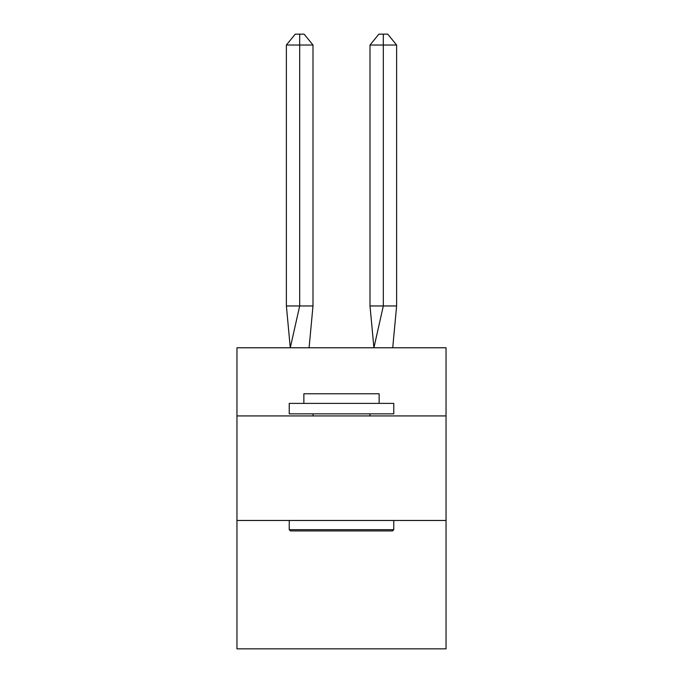 <?xml version="1.0" encoding="UTF-8"?>
<svg xmlns="http://www.w3.org/2000/svg" width="683" height="683" viewBox="0 0 683 683"><rect width="100%" height="100%" fill="white"/><g stroke="black" fill="none" stroke-linecap="round" stroke-linejoin="round"><path stroke-width="1.02" d="M236.958 415.93L446.042 415.93L446.042 347.775L236.958 347.775L236.958 648.85L446.042 648.85L446.042 520.472L236.958 520.472M446.042 520.472L446.042 415.93M312.993 305.958L312.993 45.018L299.683 45.018L299.683 305.958L286.382 305.958L290.275 347.775L299.683 305.958L299.683 45.018L299.683 305.958L299.683 45.018L299.683 305.958L299.683 45.018L299.683 305.958L299.683 45.018L299.683 305.958L299.683 45.018L299.683 305.958L299.683 45.018L299.683 305.958L299.683 45.018L299.683 305.958L299.683 45.018L299.683 305.958L299.683 45.018L299.683 305.958L299.683 45.018L299.683 305.958L299.683 45.018L299.683 305.958L299.683 45.018L299.683 305.958L312.993 305.958L309.092 347.775M290.48 530.93L289.233 529.675L393.767 529.675L392.52 530.93L290.48 530.93M393.767 403.388L393.767 413.838L289.233 413.838L289.233 403.388L393.767 403.388M303.867 403.388L303.867 393.767L379.133 393.767L379.133 403.388M393.767 520.472L393.767 529.675M289.233 520.472L289.233 529.675M369.938 413.838L369.938 415.93M313.062 413.838L313.062 415.93M299.683 45.018L286.382 45.018L295.252 34.15L299.683 34.15L299.683 305.958M286.382 45.018L286.382 305.958M299.683 34.15L304.123 34.15L312.993 45.018M396.618 305.958L383.317 305.958L383.317 45.018L396.618 45.018L396.618 305.958L392.725 347.775M370.007 305.958L383.317 305.958L373.908 347.775L370.007 305.958L370.007 45.018L378.877 34.15L387.748 34.15L396.618 45.018M383.317 34.15L383.317 45.018L370.007 45.018"/></g></svg>
